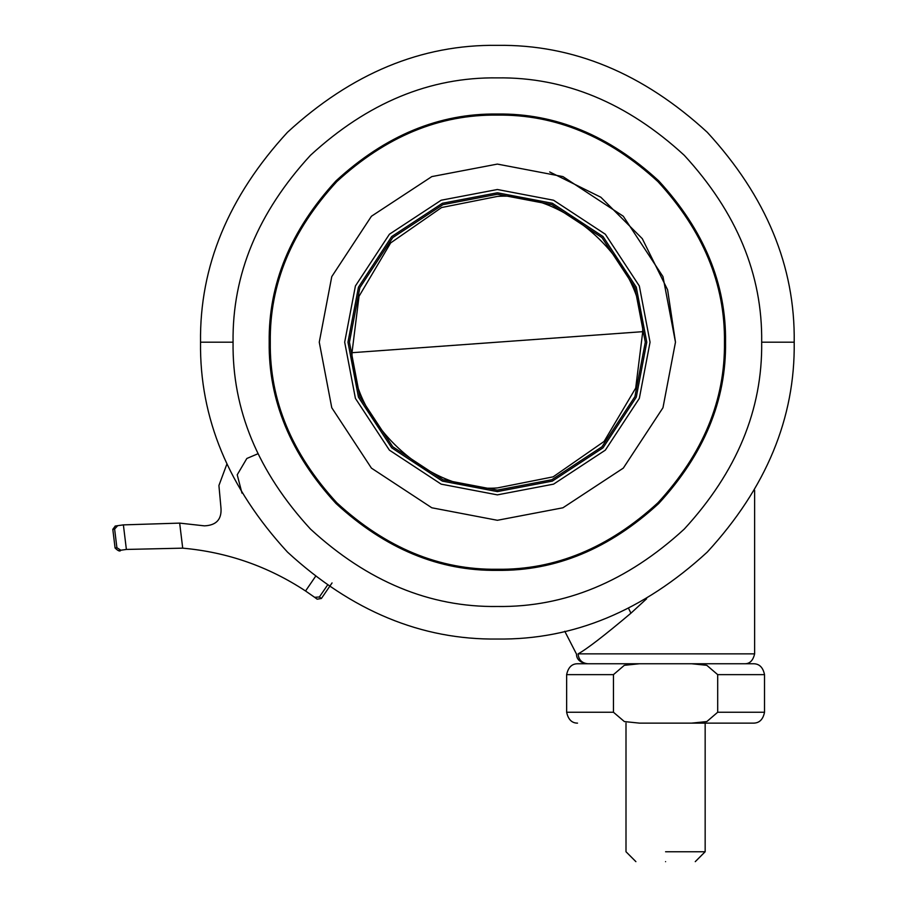 <?xml version="1.0" encoding="UTF-8"?>
<svg xmlns="http://www.w3.org/2000/svg" width="907" height="907" viewBox="0 0 907 907"><rect width="100%" height="100%" fill="white"/><g stroke="black" fill="none" stroke-linecap="round" stroke-linejoin="round"><path stroke-width="1.36" d="M725.543 342.211C726.326 283.97 704.047 230.185 658.72 180.856C609.391 135.517 555.606 113.239 497.365 114.021C439.135 113.239 385.362 135.517 336.032 180.844C290.693 230.174 268.415 283.959 269.198 342.188C268.415 400.418 290.693 454.192 336.021 503.521C385.35 548.86 439.124 571.138 497.353 570.356C555.594 571.138 609.368 548.871 658.697 503.544C704.036 454.214 726.314 400.44 725.543 342.211M724.455 342.188C725.226 284.231 703.061 230.707 657.938 181.615C608.846 136.504 555.322 114.327 497.365 115.11C439.419 114.327 385.894 136.504 336.803 181.615C291.68 230.707 269.515 284.231 270.286 342.188C269.515 400.146 291.68 453.67 336.803 502.761C385.894 547.873 439.419 570.05 497.365 569.267C555.322 570.05 608.846 547.873 657.938 502.761C703.061 453.67 725.226 400.146 724.455 342.188M319.264 342.188L331.769 407.742L371.428 468.125L431.811 507.784L497.365 520.289L562.93 507.784L623.302 468.125L662.972 407.742L675.477 342.188L662.972 276.624L623.302 216.251L562.93 176.593L497.365 164.088L431.811 176.593L371.428 216.251L331.769 276.624L319.264 342.188L331.769 407.742L371.428 468.125L431.811 507.784L497.365 520.289L562.93 507.784L623.313 468.114L662.972 407.731L675.477 342.166L667.609 289.843L642.303 238.677L600.853 197.238L549.687 171.945M646.782 342.188L636.283 287.19L603.019 236.534L552.363 203.27L497.365 192.783L442.378 203.27L391.722 236.534L358.458 287.19L347.959 342.188L358.458 397.187L391.722 447.831L442.378 481.107L497.365 491.594L552.363 481.107L603.019 447.831L636.283 397.187L646.782 342.188M794.203 342.188C795.224 417.946 766.245 487.909 707.267 552.08C643.097 611.057 573.133 640.036 497.365 639.027C421.608 640.036 351.644 611.057 287.474 552.08C228.496 487.909 199.517 417.946 200.538 342.188C199.517 266.431 228.496 196.468 287.474 132.286C351.644 73.308 421.608 44.33 497.365 45.35C573.133 44.33 643.097 73.308 707.267 132.286C766.245 196.468 795.224 266.431 794.203 342.188L761.676 342.188C762.583 274.73 736.779 212.442 684.263 155.301C627.134 102.786 564.834 76.982 497.387 77.877C429.929 76.97 367.63 102.774 310.489 155.278C257.973 212.408 232.169 274.708 233.065 342.154C232.147 409.624 257.951 471.923 310.466 529.064C367.607 581.591 429.907 607.395 497.365 606.488C564.823 607.395 627.122 581.591 684.263 529.076C736.779 471.935 762.583 409.647 761.676 342.188M327.28 585.457L319.377 596.987L314.638 597.316L305.546 590.99L315.353 576.671M114.622 529.053L117.695 525.675L123.386 524.881L179.665 523.112L182.715 548.157L126.379 549.438L120.88 550.22L116.901 547.726L115.076 548.009L116.901 547.726L114.622 529.053L112.808 529.348L115.28 526.049L117.695 525.675M120.88 550.22C117.706 550.708 117.706 550.708 120.88 550.22C117.706 550.708 117.706 550.708 120.88 550.22M112.797 529.257L115.076 547.975C118.114 551.014 120.03 551.751 120.812 550.232L118.545 550.583M319.377 596.987L321.395 598.484L317.178 599.187L314.638 597.316L317.167 599.176M220.855 506.696C222.215 518.929 216.739 525.323 204.438 525.856L179.665 523.112L204.438 525.856C216.739 525.323 222.215 518.929 220.855 506.696L218.916 485.506L226.807 464.282L218.916 485.506L220.855 506.696L218.916 485.506L226.807 464.282L218.916 485.506L220.855 506.696M182.715 548.157C227.249 552.136 268.189 566.422 305.546 590.99M241.965 493.125L237.226 474.792L246.84 458.477L257.792 453.817M646.6 598.779L630.932 613.189C604.255 635.671 586.636 649.231 578.099 653.868L754.624 653.868L754.624 490.279M630.932 613.189L628.608 608.438M691.678 663.754L639.469 663.754L624.322 665.319L613.449 674.638L613.449 712.244L566.637 712.244L613.449 712.244L624.379 721.575L639.469 723.128L753.638 723.128L691.678 723.128L706.836 721.564L717.698 712.244L717.698 674.638L706.78 665.307L691.678 663.754L753.638 663.754L587.815 663.754C581.92 663.164 578.677 659.865 578.099 653.868M497.365 490.109L442.922 479.724L392.776 446.788L359.83 396.631L349.444 342.188L359.83 287.734L392.776 237.589L442.922 204.653L497.365 194.268L551.819 204.653L601.965 237.589L634.911 287.734L645.296 342.188L634.911 396.631L601.965 446.788L551.819 479.724L497.365 490.109M639.469 663.754L577.521 663.754L639.469 663.754M665.579 861.65C703.855 861.65 703.855 861.65 665.579 861.65C627.304 861.65 627.304 861.65 665.579 861.65M665.579 851.752L705.158 851.752L665.579 851.752M497.365 494.871L441.165 484.145L389.398 450.144L355.408 398.377L344.683 342.166L355.408 285.977L389.42 234.221L441.176 200.22L497.376 189.506L553.576 200.232L605.332 234.233L639.333 285.988L650.047 342.188L639.333 398.388L605.332 450.144L553.576 484.145L497.365 494.871M233.065 342.188L200.538 342.188M123.386 524.881L126.379 549.438M564.778 631.272L576.512 654.128L564.778 631.272M497.365 487.932C428.467 493.431 351.485 421.823 351.995 352.698L359.036 296.272L390.656 242.917L441.596 207.533L497.365 196.434C566.274 190.935 643.256 262.554 642.746 331.667L635.694 388.105L604.085 441.46L553.145 476.844L497.365 487.932M351.995 352.698L642.746 331.667M717.698 674.638L764.522 674.638L717.698 674.638M717.698 712.244L764.522 712.244L717.698 712.244M613.449 674.638L566.637 674.638L613.449 674.638M115.892 525.958L115.11 526.083M332.053 582.929L321.395 598.484M754.624 653.856C753.059 660.534 749.76 663.833 744.738 663.754M576.512 654.128C576.512 659.117 579.811 662.325 586.41 663.754M753.638 723.128C759.454 723.026 763.082 719.398 764.522 712.233L764.522 674.638C763.025 667.45 759.397 663.822 753.638 663.754M577.521 723.128C571.875 723.14 568.247 719.512 566.637 712.233L566.637 674.638C568.19 667.416 571.818 663.788 577.521 663.754M635.898 861.65L626 851.752L626 723.128M705.158 723.128L705.158 851.752L695.261 861.65"/></g></svg>
